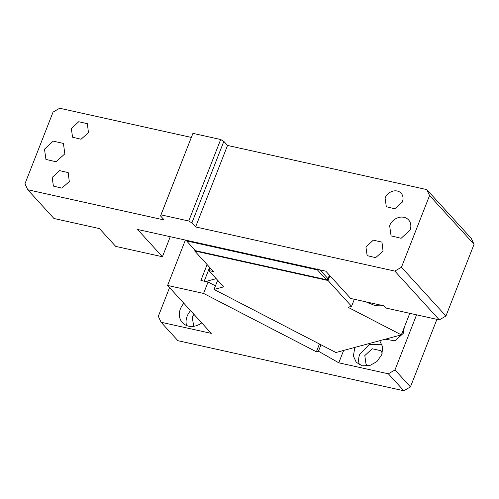 <?xml version="1.0" encoding="UTF-8"?>
<svg xmlns="http://www.w3.org/2000/svg" width="499" height="499" viewBox="0 0 499 499"><rect width="100%" height="100%" fill="white"/><g stroke="black" fill="none" stroke-linecap="round" stroke-linejoin="round"><path stroke-width="0.75" d="M170.271 236.713L162.418 256.748L137.543 229.465L325.797 271.182L350.672 298.464L383.962 305.837L385.983 308.051L439.32 319.871L445.944 316.023L401.464 267.246L429.57 195.527L474.05 244.304L445.944 316.023M191.298 137.412L59.68 108.246L53.056 112.094L24.95 183.813L27.738 189.745L53.961 218.5L99.457 228.586L115.699 246.394L162.418 256.748M27.738 189.745L164.227 219.99L160.528 215.936L192.932 133.364L220.689 139.514L188.747 221.013L160.996 214.863L192.932 133.364M69.292 181.592L68.201 172.598L59.568 170.621L52.17 177.444L53.393 186.108L61.864 188.135L69.292 181.592M88.454 132.697L87.369 123.702L78.73 121.725L71.332 128.542L72.555 137.213L81.025 139.24L88.454 132.697M64.82 153.854L63.442 143.45L53.237 141.111L44.492 149.17L45.939 159.412L56.063 161.776L64.82 153.854M191.903 222.885L195.602 226.945L227.538 145.446L223.845 141.392L191.903 222.885L188.747 221.013M223.845 141.392L220.689 139.514M439.32 319.871L394.84 271.094L401.464 267.246M227.538 145.446L426.776 189.595L471.262 238.372L474.05 244.304M426.776 189.595L429.57 195.527M402.219 202.22L402.35 201.895A10.024 8.389 -42.4 0 0 401.127 193.232A10.024 8.389 -42.4 0 0 392.488 191.254A10.024 8.389 -42.4 0 0 385.091 198.072L386.313 206.736L394.784 208.763L402.219 202.22M389.632 225.648L391.073 235.89L401.115 238.279L410.022 230.17A11.845 9.911 -42.4 0 0 408.581 219.928A11.845 9.911 -42.4 0 0 398.37 217.589A11.845 9.911 -42.4 0 0 389.632 225.648M195.602 226.945L394.84 271.094M383.051 251.122L381.966 242.127L373.327 240.15L365.929 246.974L367.152 255.638L375.622 257.665L383.051 251.122M160.528 215.936L160.996 214.863M204.216 281.168L209.636 267.339M207.104 264.57L200.891 280.432L208.058 282.022L215.456 285.852M205.707 281.498L216.204 278.667M320.982 344.784L318.456 351.234L316.378 351.795L319.441 343.986M343.636 350.435L338.784 362.81L318.456 351.234M338.784 362.81L388.347 373.795L394.971 369.946L410.44 386.906L436.918 319.335M416.571 314.832L394.971 369.946M379.72 340.698L382.758 347.148L381.797 354.627L376.932 361.557L369.859 365.524L362.311 365.811L356.286 362.33L353.379 356.024L354.833 347.416M385.216 339.214L395.114 340.829L403.404 333.195L404.265 327.4M208.058 282.022L203.586 293.431L167.595 285.453L211.302 333.382L161.096 322.26L177.906 340.692L403.816 390.754L388.347 373.795M403.816 390.754L410.44 386.906M382.003 344.279L369.291 344.422L359.723 354.44A15.949 13.342 -42.4 0 0 359.511 364.788M382.296 353.136L380.856 350.728L372.217 348.751L364.819 355.569L366.041 364.239L368.306 365.898M193.974 314.382A10.024 8.389 -42.4 0 0 192.252 317.333L193.755 326.29M183.869 303.305A15.949 13.342 -42.4 0 0 180.426 308.825A15.949 13.342 -42.4 0 0 182.372 322.616A15.949 13.342 -42.4 0 0 201.733 322.897M190.593 310.677A15.949 13.342 -42.4 0 0 187.15 316.204A15.949 13.342 -42.4 0 0 186.589 325.523M167.595 285.453L185.379 240.063M203.586 293.431L316.378 351.795M161.096 322.26L158.308 316.329L169.56 287.611M185.952 240.194L195.365 250.66L326.358 279.69L327.438 279.484L328.011 278.729L329.415 275.149M317.751 268.861L317.451 269.922L186.451 240.892M326.358 279.69L317.451 269.922M328.011 278.729L319.953 269.884M401.339 334.866L348.015 307.272L351.577 306.311L328.036 280.5L194.691 250.953L213.516 271.599L208.813 270.558L223.671 286.856L214.046 289.451L335.927 352.519L401.339 334.866L409.779 313.322M214.046 289.451L217.651 280.251M354.334 299.275L351.577 306.311M365.935 301.845L375.354 305.719L384.055 305.937M368.961 303.404A18.226 8.595 102.5 0 0 370.164 302.781M329.92 275.704L328.036 280.5M208.813 270.558L209.942 267.676M194.691 250.953L194.972 250.236"/></g></svg>
